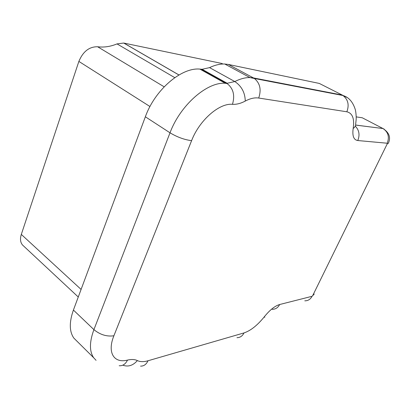 <?xml version="1.0" encoding="UTF-8"?>
<svg xmlns="http://www.w3.org/2000/svg" width="410" height="410" viewBox="0 0 410 410"><rect width="100%" height="100%" fill="white"/><g stroke="black" fill="none" stroke-linecap="round" stroke-linejoin="round"><path stroke-width="0.61" d="M222.876 64.016L221.851 63.463L123.738 43.05L117.014 43.901C110.485 46.612 104.022 47.565 97.616 46.76C89.262 46.622 83.015 51.506 78.869 61.413L21.31 234.423C19.921 238.907 20.346 242.453 22.591 245.067L23.426 245.846M346.962 97.436L319.293 83.43L228.375 64.452L224.772 64.016C220.047 63.837 214.978 65.041 209.561 67.619L202.115 69.29L199.88 69.095C181.425 67.245 154.934 89.78 145.355 116.783L73.416 310.052C69.136 322.193 69.285 331.552 73.861 338.122L77.259 341.494M356.203 116.886L362.266 117.778L382.976 128.54L355.644 125.05M123.866 43.076L178.975 74.958M117.014 43.901L174.773 77.649M164.159 86.812L97.616 46.76M78.869 61.413L149.968 106.528M21.31 234.423L81.088 289.429M279.64 304.522L312.061 296.297L312.686 295.646L387.199 143.915L387.214 143.228L357.771 140.538C353.686 139.918 352.154 135.889 353.179 128.453C354.619 118.731 352.508 113.175 346.845 111.786L258.7 98.036C254.712 97.431 250.233 98.441 245.272 101.06C240.783 103.463 236.519 104.55 232.475 104.324C219.319 102.895 199.393 120.238 191.598 140.65L113.898 335.769C106.959 352.646 114.021 363.608 127.5 360.088C131.523 359.18 134.813 359.344 137.376 360.59C140.22 361.928 143.761 361.984 147.995 360.769L244.017 332.915C250.7 330.685 257.5 325.263 264.424 316.653C269.847 309.96 274.92 305.921 279.64 304.522C277.949 307.777 275.438 309.365 272.112 309.299M73.416 310.052L93.916 329.635C89.39 341.966 89.313 351.344 93.695 357.771L96.073 360.334M145.355 116.783L170.012 132.809L93.916 329.635C100.122 334.739 106.784 336.784 113.898 335.769M201.418 69.228L226.745 83.363L225.228 83.261C207.05 81.795 180.205 105.242 170.012 132.809C177.345 137.181 184.541 139.795 191.598 140.65M209.561 67.619L234.827 81.549L226.745 83.363L227.078 83.558L225.228 83.261L199.88 69.095M228.375 64.452L253.472 77.931L249.936 77.567C245.282 77.49 240.245 78.817 234.827 81.549C241.582 86.141 245.062 92.645 245.272 101.06M346.845 111.786C349.392 104.945 348.1 99.517 342.97 95.51L342.145 95.038L253.472 77.931L254.39 78.484L249.936 77.567L224.772 64.016M384.149 129.119L382.976 128.54L355.639 125.081M147.995 360.769C146.329 364.418 143.854 366.202 140.558 366.13M244.017 332.915C242.443 336.056 240.096 337.64 236.98 337.676M387.214 143.228C389.597 136.95 388.208 132.066 383.048 128.581C389.28 132.65 391.022 137.591 388.28 143.397L387.199 143.915M357.771 140.538C360.011 134.951 359.191 130.149 355.301 126.131M127.5 360.088C125.562 364.095 122.79 365.981 119.182 365.746M232.475 104.324C235.104 95.284 233.3 88.36 227.078 83.558L227.432 83.409L202.115 69.29M353.179 128.453C354.998 127.197 355.834 125.691 355.68 123.933L356.1 120.145C356.203 119.5 356.433 114.621 355.342 109.726C352.902 101.936 348.777 97.201 342.97 95.51L254.39 78.484C260.058 83.22 261.498 89.734 258.7 98.036M137.376 360.59C132.963 365.607 128.115 367.129 122.831 365.161M312.686 295.646L314.219 294.093M264.424 316.653L264.783 317.35M312.061 296.297C310.431 299.351 308.002 300.863 304.784 300.827M123.738 43.05L178.929 74.984M22.591 245.067L78.269 297.009M73.861 338.122L93.695 357.771"/></g></svg>
